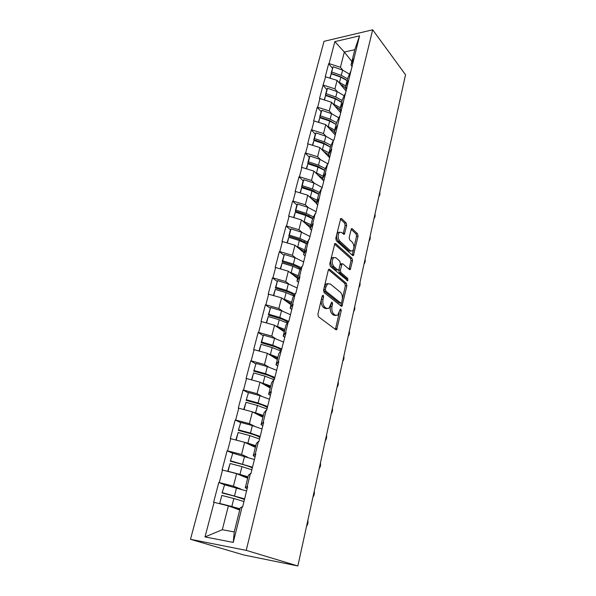 <?xml version="1.0" encoding="UTF-8"?>
<svg xmlns="http://www.w3.org/2000/svg" width="596" height="596" viewBox="0 0 596 596"><rect width="100%" height="100%" fill="white"/><g stroke="black" fill="none" stroke-linecap="round" stroke-linejoin="round"><path stroke-width="0.89" d="M323.196 295.184L322.227 295.847L317.877 314.278L318.465 316.767L335.891 329.73L336.651 329.737L341.247 310.784L340.867 309.1L340.338 309.086L337.701 315.217L335.228 315.172L333.812 314.085C332.046 312.341 331.458 309.741 332.024 306.292L332.561 303.96L332.173 302.254L331.607 302.239L328.94 308.385L326.347 308.341L324.887 307.216C323.069 305.42 322.451 302.775 323.047 299.289L323.598 296.927L323.196 295.184M346.686 225.377L346.157 222.949L341.582 218.59L340.741 218.501L335.809 238.311L336.36 240.777L352.646 255.49L353.413 255.557L358.054 236.158L357.548 233.788L352.236 228.737L351.446 228.648L349.174 237.439L349.696 239.845L352.37 242.326C354.374 245.403 354.426 248.294 352.519 250.99L350.441 250.804L339.735 241.089C337.649 237.975 337.574 235.033 339.519 232.269L341.754 232.485L343.549 234.146L344.369 234.228L346.686 225.377L345.144 225.504L344.615 223.075L340.368 219.045M405.518 74.746L297.851 565.962L246.237 550.361L372.671 29.8L405.518 74.746M329.64 269.295L328.798 269.25L328.292 270.167L323.576 290.148L324.149 292.629L341.21 306.165L341.97 306.195L346.887 285.76L346.35 283.368L329.64 269.295L328.694 269.34M329.767 263.894L334.84 243.555L335.69 243.622L352.02 258.277L352.541 260.661L350.232 269.63L349.465 269.578L342.894 263.842L342.097 263.79L340.346 270.159L340.882 272.581L347.781 278.466L347.803 280.776L330.333 266.375L329.767 263.894M246.237 550.361L190.482 539.298L324.023 41.333L372.671 29.8M332.412 68.16L328.679 63.668L325.252 76.742L337.098 80.363L346.172 91.181M328.679 63.668L329.096 63.578L334.848 41.638L359.552 35.842L334.043 139.889L333.589 139.956L331.272 149.261L331.726 149.194L328.068 163.87L327.614 163.93L325.237 173.466L325.692 173.414L321.944 188.463L321.482 188.515L315.656 213.681L315.195 213.726L312.699 223.768L313.161 223.724L309.212 239.562L308.75 239.599L306.18 249.903L306.642 249.873L302.597 266.129L302.127 266.159L299.49 276.73L299.959 276.708L295.802 293.411L295.325 293.418L292.621 304.28L293.09 304.273L288.822 321.423L288.345 321.423L285.566 332.583L286.043 332.59L278.31 361.668L278.794 361.683L274.279 379.801L273.795 379.779L270.86 391.572L271.336 391.594L266.703 410.227L266.211 410.19L263.194 422.318L263.678 422.363L258.902 441.524L258.411 441.48L255.304 453.958L255.796 454.01L250.879 473.738L250.387 473.671L247.184 486.522L247.675 486.589L242.617 506.898L242.125 506.823L233.252 542.405L205.009 536.936L214.083 502.324L228.387 505.9L239.726 509.99M224.908 484.883L218.792 482.499L213.614 502.249L214.083 502.324M218.792 482.499L219.261 482.566L222.539 470.058L236.627 473.656L247.668 478.23M232.671 453.265L227.106 450.8L222.07 469.998L222.539 470.058M227.106 450.8L227.575 450.852L230.764 438.693L244.636 442.314L255.386 447.335M240.553 422.631L235.196 419.979L230.294 438.649L230.764 438.693M235.196 419.979L235.658 420.024L238.758 408.193L252.421 411.836L262.903 417.282M248.241 392.838L243.056 390.007L238.296 408.163L238.758 408.193M243.056 390.007L243.518 390.03L246.535 378.527L259.998 382.178L270.219 388.033M255.736 363.843L250.715 360.841L246.073 378.505L246.535 378.527M250.715 360.841L251.169 360.856L254.105 349.658L267.366 353.324L277.334 359.559M263.045 335.615L258.157 332.449L253.65 349.651L254.105 349.658M258.157 332.449L258.612 332.449L261.473 321.549L274.547 325.23L284.27 331.823M270.159 308.132L265.414 304.802L261.018 321.549L261.473 321.549M265.414 304.802L265.861 304.794L268.647 294.178L281.535 297.866L291.027 304.794M277.103 281.349L272.476 277.878L268.2 294.193L268.647 294.178M272.476 277.878L272.923 277.855L275.635 267.515L288.345 271.21L297.613 278.459M283.867 255.252L279.36 251.639L275.188 267.537L275.635 267.515M279.36 251.639L279.807 251.609L282.452 241.529L294.983 245.232L304.035 252.779M290.461 229.81L286.073 226.063L282.005 241.559L282.452 241.529M286.073 226.063L286.512 226.026L289.09 216.199L301.449 219.902L310.3 227.739M296.897 204.994L292.614 201.128L288.65 216.236L289.09 216.199M292.614 201.128L293.053 201.083L295.564 191.495L307.76 195.205L316.409 203.303M303.178 180.797L298.998 176.803L295.132 191.547L295.564 191.495M298.998 176.803L299.43 176.751L301.881 167.401L313.913 171.112L323.822 180.901M309.302 157.173L305.219 153.075L301.449 167.461L301.881 167.401M305.219 153.075L305.651 153.016L308.043 143.889L319.918 147.599L329.61 157.672M330.46 147.1L323.732 143.107L313.809 139.784L315.277 134.145L311.298 129.921L307.618 143.956L308.043 143.889M311.298 129.921L311.723 129.846L314.062 120.943L325.781 124.653L335.265 134.987M335.883 124.273L329.491 120.452L319.694 117.129L321.125 111.616L317.228 107.31L313.63 121.01L314.062 120.943M317.228 107.31L317.653 107.235L319.933 98.534L331.503 102.244L340.785 112.83M340.905 101.692L335.108 98.333L325.438 94.995L326.839 89.616L323.025 85.235L319.508 98.616L319.933 98.534M323.025 85.235L325.669 76.653M346.872 88.379L345.538 86.785L347.677 78.225L350.664 71.468M337.098 80.363L334.922 88.864L337.336 91.687M345.538 86.785L348.511 80.117M323.442 85.146L334.922 88.864M341.337 110.595L339.973 109.038L342.164 100.27L345.114 93.751M331.503 102.244L329.283 110.945L331.778 113.739M339.973 109.038L342.901 102.609M317.653 107.235L329.283 110.945M335.667 133.355L334.274 131.835L336.524 122.85L339.422 116.57M325.781 124.653L323.509 133.564L326.087 136.32M334.274 131.835L337.157 125.644M311.723 129.846L323.509 133.564M329.864 156.666L328.433 155.184L330.735 145.983L333.589 139.956M319.918 147.599L317.586 156.726L320.268 159.452M328.433 155.184L331.272 149.261M305.651 153.016L317.586 156.726M323.911 180.558L322.451 179.12L324.813 169.689L327.614 163.93M313.913 171.112L311.522 180.461L314.308 183.158M322.451 179.12L325.237 173.466M299.43 176.751L311.522 180.461M317.81 205.054L316.32 203.653L318.733 193.991L321.482 188.515M307.76 195.205L305.308 204.786L308.207 207.445M316.32 203.653L319.046 198.297M293.053 201.083L305.308 204.786M311.552 230.168L310.024 228.819L312.505 218.903L315.195 213.726M301.449 219.902L298.939 229.728L301.971 232.351M310.024 228.819L312.699 223.768M286.512 226.026L298.939 229.728M305.137 255.922L303.573 254.626L306.113 244.457L308.75 239.599M294.983 245.232L292.405 255.311L295.586 257.897M303.573 254.626L306.18 249.903M279.807 251.609L292.405 255.311M298.551 282.355L296.95 281.111L299.565 270.673L302.127 266.159M288.345 271.21L285.7 281.55L289.053 284.106M296.95 281.111L299.49 276.73M272.923 277.855L285.7 281.55M291.794 309.488L290.155 308.303L292.83 297.583L295.325 293.418M281.535 297.866L278.824 308.482L282.377 311M290.155 308.303L292.621 304.28M265.861 304.794L278.824 308.482M284.858 337.343L283.175 336.219L285.924 325.215L288.345 321.423M274.547 325.23L271.761 336.122L275.561 338.625M283.175 336.219L285.566 332.583M258.612 332.449L271.761 336.122M277.729 365.951L276 364.894L278.831 353.584L281.17 350.202M267.366 353.324L264.505 364.514L268.61 366.994M276 364.894L278.31 361.668M251.169 360.856L264.505 364.514M270.405 395.349L268.64 394.358L271.538 382.744L273.795 379.779M259.998 382.178L257.055 393.68L261.562 396.161M268.64 394.358L270.86 391.572M243.518 390.03L257.055 393.68M262.881 425.574L261.063 424.65L264.05 412.708L266.211 410.19M252.421 411.836L249.404 423.652L254.455 426.177M261.063 424.65L263.194 422.318M235.658 420.024L249.404 423.652M255.14 456.64L253.27 455.798L256.347 443.513L258.411 441.48M244.636 442.314L241.529 454.465L247.415 457.095M253.27 455.798L255.304 453.958M227.575 450.852L241.529 454.465M247.176 488.608L245.261 487.848L248.42 475.206L250.387 473.671M236.627 473.656L233.431 486.157L240.799 489.055M245.261 487.848L247.184 486.522M219.261 482.566L233.431 486.157M297.851 565.962L243.958 555.025L190.482 539.298M228.387 505.9L222.301 529.732L234.235 531.93L240.27 507.822L242.125 506.823M234.235 531.93L233.252 542.405M205.009 536.936L222.301 529.732M352.281 66.677L350.977 65.046L354.814 49.684L344.332 52.038L340.435 67.288L342.774 70.142M351.856 61.507L344.332 52.038L334.848 41.638M350.977 65.046L353.987 58.162M354.814 49.684L359.552 35.842M329.096 63.578L340.435 67.288M306.597 243.57L304.161 241.492M310.866 217.615L308.661 215.625M315.187 192.255L313.6 190.742M319.896 167.811L318.696 166.612M324.753 144.105L323.844 143.144M334.728 130.01L328.262 126.62L329.677 121.055L328.977 120.28M334.602 98.593L334.065 97.968M339.489 76.668L339.087 76.191M322.078 296.488L321.46 299.319C320.871 302.813 321.482 305.45 323.308 307.245L324.887 307.216M326.921 308.676L324.768 308.363L323.308 307.245M335.734 315.478L333.663 315.187L332.248 314.099C330.482 312.356 329.886 309.764 330.46 306.322L331.033 303.781M335.399 329.372L339.251 312.773M342.313 299.237L345.345 285.812L344.808 283.428L328.456 269.69M340.756 305.808L341.53 302.679M325.379 289.358L325.781 291.094L340.726 303.029L341.635 302.373L342.178 299.959C342.73 296.599 342.149 294.037 340.443 292.264L330.311 283.979L327.644 283.875L325.96 286.892L325.379 289.358L323.807 289.41L324.202 291.139L325.781 291.094M340.763 303.051L339.169 303.059L324.202 291.139M328.053 283.621L326.072 283.934L324.388 286.944L325.96 286.892M323.807 289.41L324.388 286.944M334.483 244.047L350.485 258.359L352.02 258.277M349.055 269.213L351.007 260.743L350.485 258.359M341.225 263.834L340.547 263.872L340.055 264.758L338.789 270.226L339.333 272.655L346.239 278.526L347.781 278.466M346.611 280.187L346.239 278.526M335.898 257.748L333.671 257.599C331.629 260.459 331.681 263.454 333.842 266.568L337.746 269.899L338.558 269.951L339.05 269.049L340.316 263.559L339.78 261.123L335.898 257.748M333.827 257.487L332.106 257.681C330.065 260.549 330.117 263.536 332.277 266.643L333.842 266.568M337.858 269.981L336.189 269.973L332.277 266.643M343.192 233.818L345.144 225.504M339.623 232.194L337.969 232.388C336.025 235.152 336.099 238.087 338.185 241.194L339.735 241.089M350.91 251.14L348.906 250.901L338.185 241.194M353.868 248.078L356.535 236.269L356.028 233.9L351.074 229.207M352.243 255.125L353.592 249.307M306.545 526.283C307.797 524.607 308.236 522.625 307.849 520.338M244.472 499.441L234.064 496.036L222.085 492.967L224.573 484.801L222.085 492.967M240.017 508.835L231.814 506.518L233.848 498.509L243.958 501.534M233.848 498.509L221.816 495.432L219.73 503.456L231.814 506.518M219.73 503.456L221.816 495.432M239.912 509.23L228.819 506.056M246.588 490.97L224.573 484.801M222.517 492.743L244.621 498.859M312.96 497.027C314.181 495.44 314.606 493.51 314.226 491.238M252.309 468.009L251.959 467.808C249.992 466.72 246.714 465.558 242.118 464.329L230.332 461.23L232.783 453.176L230.332 461.23M248.01 476.845L239.965 474.409L241.946 466.623L251.855 469.827M241.946 466.623L230.101 463.517L228.074 471.309L239.965 474.409M227.694 471.376L230.101 463.517M247.876 477.389L238.564 474.461M254.41 459.553L232.783 453.176M230.779 460.902L252.503 467.227M319.21 468.508C320.402 467.003 320.812 465.118 320.447 462.861M259.923 437.434L259.588 437.211C257.688 435.981 254.47 434.752 249.955 433.501L238.34 430.372L240.762 422.43L238.34 430.372M255.788 445.733L247.891 443.193L249.813 435.624L259.536 438.991M249.813 435.624L238.154 432.487L236.187 440.064L242.997 441.889M247.891 443.193L244.688 442.336M235.837 440.019L238.154 432.487M255.617 446.419L247.31 443.566M262.024 429.001L252.361 425.581L240.762 422.43M238.81 429.94L250.462 433.083L260.161 436.458M325.304 440.697C326.466 439.274 326.869 437.434 326.511 435.192M267.336 407.679L267.008 407.433C265.168 406.085 262.024 404.773 257.569 403.514L246.141 400.356L248.525 392.518L246.141 400.356M263.358 415.472L255.602 412.834L257.472 405.474L267.008 408.998M257.472 405.474L245.984 402.307L244.084 409.616M255.602 412.834L252.957 412.112M243.757 409.527L245.984 402.307M263.149 416.299L255.52 413.445M269.429 399.268L259.953 395.699L248.525 392.518M246.625 399.827L258.098 402.993L267.619 406.532M331.249 413.572C332.389 412.216 332.784 410.428 332.426 408.2M274.547 378.721L274.235 378.445C272.454 376.977 269.37 375.607 264.989 374.325L253.725 371.144L256.079 363.418L253.725 371.144M270.718 386.029L263.097 383.295L264.915 376.128L274.279 379.801M264.915 376.128L253.605 372.94L251.788 379.95M263.097 383.295L260.839 382.662M251.46 379.868L253.605 372.94M270.48 386.975L263.35 384.107M276.633 370.332L267.336 366.615L256.079 363.418M254.231 370.526L265.533 373.722L274.875 377.402M337.053 387.102C338.163 385.821 338.55 384.07 338.2 381.857M277.885 357.369L270.398 354.546L272.171 347.572L280.649 350.955M272.171 347.572L261.026 344.354L259.275 351.089M270.398 354.546L268.416 353.979M258.955 350.999L261.026 344.354M277.617 358.434L270.889 355.521M281.252 350.202C279.517 348.63 276.499 347.2 272.208 345.918L261.108 342.707L263.432 335.086L274.518 338.305L283.659 342.156M261.108 342.707L261.637 342.007L272.767 345.226L281.938 349.04M261.637 342.007L263.432 335.086M342.715 361.265C343.803 360.051 344.175 358.345 343.84 356.14M284.866 329.454L277.505 326.556L279.226 319.761L287.287 323.084M279.226 319.761L268.245 316.521L266.568 322.987M277.505 326.556L275.739 326.034M266.256 322.898L268.245 316.521M284.568 330.638L278.161 327.681M287.749 322.361C285.961 320.797 283.122 319.426 279.233 318.242L268.304 315.016L270.591 307.491L281.521 310.74L290.49 314.718M268.304 315.016L268.841 314.234L279.807 317.474L288.822 321.423M268.841 314.234L270.591 307.491M348.243 336.04C349.308 334.892 349.673 333.224 349.345 331.033M291.66 302.269L284.426 299.289L286.11 292.673L293.806 295.959M286.11 292.673L275.285 289.41L273.676 295.616M284.426 299.289L282.832 298.812M273.363 295.527L275.285 289.41M291.34 303.558L285.208 300.548M294.193 295.318C292.405 293.754 289.708 292.413 286.087 291.288L275.307 288.047L277.565 280.619L288.337 283.882L297.151 287.972M275.307 288.047L275.859 287.183L286.676 290.446L294.923 294.096M275.859 287.183L277.565 280.619M353.644 311.403C354.687 310.315 355.037 308.691 354.717 306.515M298.283 275.769L291.168 272.722L292.807 266.27L300.213 269.534M292.807 266.27L282.139 263L280.597 268.952M291.168 272.722L289.708 272.275M280.284 268.863L282.139 263M297.94 277.17L292.047 274.108M300.526 268.982C298.76 267.418 296.175 266.099 292.755 265.019L282.132 261.756L284.366 254.425L294.983 257.703L303.647 261.912M282.132 261.756L282.705 260.832L293.359 264.103L301.248 267.701M282.705 260.832L284.366 254.425M358.919 287.332C359.939 286.311 360.282 284.724 359.969 282.564M304.742 249.947L297.747 246.833L299.341 240.538L306.478 243.779M299.341 240.538L288.822 237.253L287.339 242.974M297.747 246.833L296.398 246.409M287.034 242.885L288.822 237.253M304.37 251.438L298.693 248.323M306.731 243.324L299.267 239.413L288.784 236.135L290.401 229.907L290.99 228.894L301.464 232.187L309.972 236.5M288.784 236.135L289.373 235.137L299.877 238.43L307.462 241.976M289.373 235.137L290.99 228.894M364.074 263.812C365.072 262.851 365.408 261.301 365.095 259.148M311.038 224.766L304.154 221.585L305.711 215.454L312.624 218.68M305.711 215.454L295.333 212.154L293.91 217.644M304.154 221.585L302.902 221.19M293.612 217.555L295.333 212.154M310.643 226.346L305.152 223.18M312.811 218.322L305.606 214.433L295.273 211.148L296.853 205.076L297.449 204.003L307.782 207.304L316.148 211.714M295.273 211.148L295.869 210.09L306.232 213.39L313.541 216.907M295.869 210.09L297.449 204.003M369.11 240.829L369.118 240.829C370.086 239.92 370.421 238.4 370.116 236.269M317.184 200.204L310.404 196.963L311.924 190.981L318.674 194.229M311.924 190.981L301.688 187.666L300.324 192.94M310.404 196.963L309.235 196.583M300.026 192.851L301.688 187.666M316.767 201.873L311.44 198.654M318.763 193.931L311.797 190.079L301.606 186.772L303.14 180.849L303.751 179.716L313.943 183.032L322.175 187.531M301.606 186.772L302.217 185.654L312.438 188.969L319.501 192.463M302.217 185.654L303.751 179.716M374.042 218.36L374.072 218.33C375.003 217.458 375.316 215.983 375.018 213.897M323.174 176.237L316.506 172.944L317.988 167.103L324.634 170.411M317.988 167.103L307.894 163.781L306.575 168.847M316.506 172.944L315.403 172.579M306.284 168.757L307.894 163.781M322.734 177.988L317.571 174.725M324.678 170.225L317.839 166.306L307.782 162.991L309.279 157.217L309.905 156.025L319.955 159.348L327.994 163.878M307.782 162.991L308.4 161.814L318.488 165.144L325.334 168.616M308.4 161.814L309.905 156.025M378.855 196.382L378.922 196.337C379.808 195.495 380.106 194.058 379.808 192.016M329.022 152.844L322.458 149.499L323.904 143.8L330.445 147.16M323.904 143.8L313.943 140.47L312.676 145.335M322.458 149.499L321.415 149.156M312.393 145.245L313.943 140.47M328.567 154.677L323.539 151.362M315.277 134.145L315.902 132.901L325.826 136.231L333.35 140.47M313.809 139.784L314.435 138.555L324.388 141.885L331.041 145.342M314.435 138.555L315.902 132.901M383.571 174.881L384.502 170.62M335.548 133.847L335.317 133.407C334.274 131.515 332.292 129.898 329.365 128.557M318.637 122.389L319.843 117.717L329.677 121.055L336.122 124.46M328.262 126.62L327.279 126.285M318.353 122.299L319.843 117.717M321.125 111.616L321.765 110.32L331.555 113.665L338.833 117.844M319.694 117.129L320.335 115.84L330.154 119.185L336.628 122.62M320.335 115.84L321.765 110.32M388.175 153.85L389.091 149.678M341.068 111.668L340.852 111.221C339.847 109.277 337.91 107.638 335.049 106.282M340.309 107.712L333.939 104.27L335.317 98.839L341.664 102.289M335.317 98.839L325.61 95.494L324.447 99.986M333.939 104.27L333 103.95M324.172 99.897L325.61 95.494M326.839 89.616L327.487 88.275L337.15 91.62L344.212 95.747M325.438 94.995L326.087 93.669L335.779 97.014L342.119 100.463M326.087 93.669L327.487 88.275M392.69 133.266L393.583 129.183M346.47 89.996L346.254 89.542C345.285 87.56 343.393 85.891 340.592 84.528M345.755 85.928L339.482 82.449L340.83 77.137L347.081 80.631M340.83 77.137L331.249 73.792L330.124 78.098M339.482 82.449L338.58 82.136M329.849 78.009L331.249 73.792M345.717 79.588L340.599 76.72L331.056 73.382L333.075 66.737L342.618 70.09L349.472 74.172M331.056 73.382L331.711 72.004L341.277 75.357L347.528 78.843M331.711 72.004L333.075 66.737M321.46 299.319L323.047 299.289M324.768 308.363L326.347 308.341M330.996 303.99L332.561 303.96M330.46 306.322L332.024 306.292M332.248 314.099L333.812 314.085M333.663 315.187L335.228 315.172M339.727 310.799L341.247 310.784M335.645 328.724L337.209 328.724M322.019 296.964L323.598 296.927M344.808 283.428L346.35 283.368M345.345 285.812L346.887 285.76M340.949 305.256L342.499 305.226M339.169 303.059L340.726 303.029M334.699 243.69L335.69 243.622M351.007 260.743L352.541 260.661M349.181 268.818L350.716 268.744M340.055 264.758L341.605 264.676M338.789 270.226L340.346 270.159M339.333 272.655L340.882 272.581M336.189 269.973L337.746 269.899M343.281 233.513L344.823 233.394M348.906 250.901L350.441 250.804M351.282 228.812L352.236 228.737M356.028 233.9L357.548 233.788M356.535 236.269L358.054 236.158M352.355 254.783L353.882 254.693M340.562 218.68L341.582 218.59M344.615 223.075L346.157 222.949M234.533 495.812L236.545 487.886M242.609 464.008L244.569 456.298M250.462 433.083L252.361 425.581M258.098 402.993L259.953 395.699M265.533 373.722L267.336 366.615M272.767 345.226L274.518 338.305M279.807 317.474L281.521 310.74M286.676 290.446L288.337 283.882M293.359 264.103L294.983 257.703M299.877 238.43L301.464 232.187M306.232 213.39L307.782 207.304M312.438 188.969L313.943 183.032M318.488 165.144L319.955 159.348M324.388 141.885L325.826 136.231M330.154 119.185L331.555 113.665M335.779 97.014L337.15 91.62M341.277 75.357L342.618 70.09M335.891 329.737L336.651 329.737M341.255 306.202L341.97 306.195M326.072 283.934L327.644 283.875M349.584 269.66L350.232 269.63M340.547 263.872L342.097 263.79M347.334 280.791L347.803 280.776M332.106 257.681L333.671 257.599M343.721 234.273L344.369 234.228M337.969 232.388L339.519 232.269M352.787 255.595L353.413 255.557"/></g></svg>
